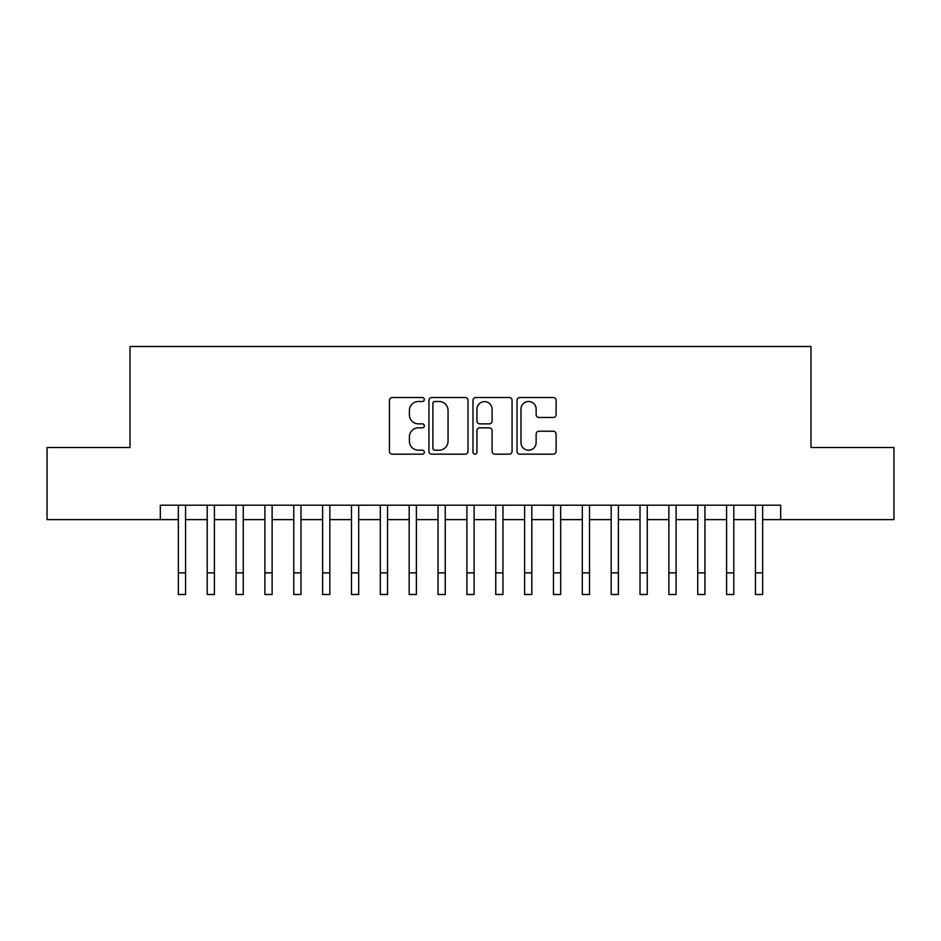 <?xml version="1.0" encoding="UTF-8"?>
<svg xmlns="http://www.w3.org/2000/svg" width="941" height="941" viewBox="0 0 941 941"><rect width="100%" height="100%" fill="white"/><g stroke="black" fill="none" stroke-linecap="round" stroke-linejoin="round"><path stroke-width="1.41" d="M424.332 399.502A1.988 1.988 0 0 0 422.356 397.525L392.256 397.525A2.835 2.835 0 0 0 389.421 400.36L389.421 451.339A2.835 2.835 0 0 0 392.256 454.174L422.356 454.174A1.988 1.988 0 0 0 424.332 452.186A1.988 1.988 0 0 0 422.356 450.21L418.451 450.21A9.069 9.069 0 0 1 409.394 441.141L409.394 436.895A9.069 9.069 0 0 1 418.451 427.826L422.356 427.826A1.988 1.988 0 0 0 424.332 425.85A1.988 1.988 0 0 0 422.356 423.862L418.451 423.862A9.069 9.069 0 0 1 409.394 414.805L409.394 410.547A9.069 9.069 0 0 1 418.451 401.489L422.356 401.489A1.988 1.988 0 0 0 424.332 399.502M553.273 417.486A2.835 2.835 0 0 0 556.107 414.663L556.107 400.36A2.835 2.835 0 0 0 553.273 397.525L519.855 397.525A2.835 2.835 0 0 0 517.021 400.36L517.021 451.339A2.835 2.835 0 0 0 519.855 454.174L553.273 454.174A2.835 2.835 0 0 0 556.107 451.339L556.107 434.06A2.835 2.835 0 0 0 553.273 431.225L538.97 431.225A2.835 2.835 0 0 0 536.135 434.06L536.135 442.623A7.575 7.575 0 0 1 528.56 450.21A7.575 7.575 0 0 1 520.985 442.623L520.985 409.064A7.575 7.575 0 0 1 528.56 401.489A7.575 7.575 0 0 1 536.135 409.064L536.135 414.663A2.835 2.835 0 0 0 538.97 417.486L553.273 417.486M160.311 519.62L47.05 519.62L47.05 447.493L130.011 447.493L130.011 346.5L810.989 346.5L810.989 447.493L893.95 447.493L893.95 519.62L780.689 519.62L780.689 505.199L160.311 505.199L160.311 519.62L178.343 519.62M468.018 400.36A2.835 2.835 0 0 0 465.195 397.525L431.766 397.525A2.835 2.835 0 0 0 428.931 400.36L428.931 451.339A2.835 2.835 0 0 0 431.766 454.174L465.195 454.174A2.835 2.835 0 0 0 468.018 451.339L468.018 400.36M475.805 397.525L509.234 397.525A2.835 2.835 0 0 1 512.069 400.36L512.069 451.339A2.835 2.835 0 0 1 509.234 454.174L494.931 454.174A2.835 2.835 0 0 1 492.096 451.339L492.096 430.66A2.835 2.835 0 0 0 489.261 427.826L479.781 427.826A2.835 2.835 0 0 0 476.946 430.66L476.946 452.186A1.988 1.988 0 0 1 474.958 454.174A1.988 1.988 0 0 1 472.982 452.186L472.982 400.36A2.835 2.835 0 0 1 475.805 397.525M185.553 519.62L207.196 519.62M214.407 519.62L236.05 519.62M243.26 519.62L264.903 519.62M272.125 519.62L293.757 519.62M300.979 519.62L322.622 519.62M329.832 519.62L351.475 519.62M358.686 519.62L380.329 519.62M387.539 519.62L409.182 519.62M416.392 519.62L438.035 519.62M445.246 519.62L466.889 519.62M474.111 519.62L495.754 519.62M502.965 519.62L524.607 519.62M531.818 519.62L553.461 519.62M560.671 519.62L582.314 519.62M589.525 519.62L611.168 519.62M618.378 519.62L640.021 519.62M647.243 519.62L668.875 519.62M676.097 519.62L697.74 519.62M704.95 519.62L726.593 519.62M733.804 519.62L755.447 519.62M762.657 519.62L780.689 519.62M434.883 401.489A1.988 1.988 0 0 0 432.895 403.466L432.895 448.222A1.988 1.988 0 0 0 434.883 450.21L438.988 450.21A9.069 9.069 0 0 0 448.057 441.141L448.057 410.547A9.069 9.069 0 0 0 438.988 401.489L434.883 401.489M492.096 409.206A7.575 7.575 0 0 0 484.521 401.631A7.575 7.575 0 0 0 476.946 409.206L476.946 421.027A2.835 2.835 0 0 0 479.781 423.862L489.261 423.862A2.835 2.835 0 0 0 492.096 421.027L492.096 409.206M178.343 572.869L185.553 572.869L185.553 594.5L178.343 594.5L178.343 505.199M185.553 572.869L185.553 505.199M207.196 572.869L214.407 572.869L214.407 594.5L207.196 594.5L207.196 505.199M214.407 572.869L214.407 505.199M236.05 572.869L243.26 572.869L243.26 594.5L236.05 594.5L236.05 505.199M243.26 572.869L243.26 505.199M264.903 572.869L272.125 572.869L272.125 594.5L264.903 594.5L264.903 505.199M272.125 572.869L272.125 505.199M293.757 572.869L300.979 572.869L300.979 594.5L293.757 594.5L293.757 505.199M300.979 572.869L300.979 505.199M322.622 572.869L329.832 572.869L329.832 594.5L322.622 594.5L322.622 505.199M329.832 572.869L329.832 505.199M351.475 572.869L358.686 572.869L358.686 594.5L351.475 594.5L351.475 505.199M358.686 572.869L358.686 505.199M380.329 572.869L387.539 572.869L387.539 594.5L380.329 594.5L380.329 505.199M387.539 572.869L387.539 505.199M409.182 572.869L416.392 572.869L416.392 594.5L409.182 594.5L409.182 505.199M416.392 572.869L416.392 505.199M438.035 572.869L445.246 572.869L445.246 594.5L438.035 594.5L438.035 505.199M445.246 572.869L445.246 505.199M466.889 572.869L474.111 572.869L474.111 594.5L466.889 594.5L466.889 505.199M474.111 572.869L474.111 505.199M495.754 572.869L502.965 572.869L502.965 594.5L495.754 594.5L495.754 505.199M502.965 572.869L502.965 505.199M524.607 572.869L531.818 572.869L531.818 594.5L524.607 594.5L524.607 505.199M531.818 572.869L531.818 505.199M553.461 572.869L560.671 572.869L560.671 594.5L553.461 594.5L553.461 505.199M560.671 572.869L560.671 505.199M582.314 572.869L589.525 572.869L589.525 594.5L582.314 594.5L582.314 505.199M589.525 572.869L589.525 505.199M611.168 572.869L618.378 572.869L618.378 594.5L611.168 594.5L611.168 505.199M618.378 572.869L618.378 505.199M640.021 572.869L647.243 572.869L647.243 594.5L640.021 594.5L640.021 505.199M647.243 572.869L647.243 505.199M668.875 572.869L676.097 572.869L676.097 594.5L668.875 594.5L668.875 505.199M676.097 572.869L676.097 505.199M697.74 572.869L704.95 572.869L704.95 594.5L697.74 594.5L697.74 505.199M704.95 572.869L704.95 505.199M726.593 572.869L733.804 572.869L733.804 594.5L726.593 594.5L726.593 505.199M733.804 572.869L733.804 505.199M755.447 572.869L762.657 572.869L762.657 594.5L755.447 594.5L755.447 505.199M762.657 572.869L762.657 505.199"/></g></svg>

